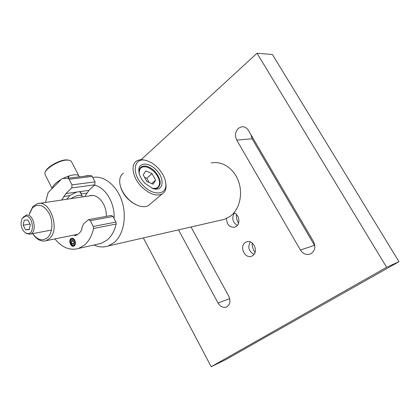<?xml version="1.0" encoding="UTF-8"?>
<svg xmlns="http://www.w3.org/2000/svg" width="420" height="420" viewBox="0 0 420 420"><rect width="100%" height="100%" fill="white"/><g stroke="black" fill="none" stroke-linecap="round" stroke-linejoin="round"><path stroke-width="0.63" d="M114.072 218.479C115.07 203.264 105.357 187.105 94.385 185.209M92.741 177.46C103.861 175.224 116.739 185.293 121.884 200.996C127.108 216.657 123.517 234.89 114.088 242.597L108.134 245.999C103.472 247.543 98.752 247.212 93.97 245.002M221.025 220.112L224.516 219.314L230.223 216.332C239.395 209.617 243.191 194.276 238.555 181.414C233.993 168.52 221.949 160.587 211.323 162.955M106.255 216.374C107.069 204.409 97.314 192.822 89.334 195.909M144.895 183.215C141.115 179.151 139.083 175.009 138.794 170.793C138.212 162.194 148.869 161.936 156.214 169.964C165.716 179.23 163.207 192.791 152.334 188.307L144.895 183.215M151.798 188.092C154.208 188.858 156.203 188.785 157.794 187.882C161.779 184.054 160.786 178.542 154.822 171.344C149.803 166.546 145.357 165.028 141.482 166.787C139.839 167.848 139.041 169.628 139.088 172.127L139.198 173.108C139.235 167.738 142.002 165.79 147.509 167.27C154.098 170.258 158.099 175.124 159.511 181.871L159.663 183.398M143.047 185.378C152.906 195.941 166.288 195.19 165.869 184.769C165.685 179.088 163.039 173.481 157.93 167.947C154.644 164.577 151.148 162.241 147.446 160.944C134.032 155.652 130.342 172.904 143.047 185.378M165.695 182.416L166.094 186.118C166.031 189.767 164.724 192.376 162.183 193.94C156.303 196.576 149.441 194.203 141.593 186.821C132.605 177.854 130.252 164.535 136.7 160.976C139.272 159.448 142.49 159.322 146.359 160.592L146.99 160.797M123.501 173.145C120.713 174.998 119.453 178.091 119.716 182.422C120.32 188.087 123.086 193.531 128.011 198.76C130.946 201.726 134.075 203.91 137.403 205.317C141.855 207.091 145.556 207.149 148.496 205.496L150.428 203.863M136.862 205.086L131.975 202.419L127.754 198.823C124.183 195.101 121.795 191.084 120.593 186.779M140.768 167.333L141.078 167.155M149.105 182.469L146.806 178.248L144.538 177.277M146.837 181.498L153.069 184.159L155.621 180.196L152.029 173.628L145.856 170.935L143.215 174.841L146.837 181.498M146.806 178.248L152.029 173.628M151.725 183.587L155.621 180.196M151.788 188.087C156.676 189.168 159.264 187.425 159.563 182.863M245.296 242.513L246.398 241.925C253.097 238.849 259.056 251.816 252.667 255.644L251.774 256.132C245.054 259.382 238.948 246.472 245.296 242.513M238.45 128.263C235.205 131.639 234.638 135.587 236.754 140.107L300.41 250.01C303.156 254.058 306.574 255.339 310.658 253.859C314.979 251.034 315.929 246.939 313.509 241.579L248.414 130.399C246.687 127.685 244.424 126.483 241.621 126.782L238.45 128.263M250.882 134.605L252.116 138.789L314.864 245.989M233.935 212.84C239.153 214.342 240.734 223.566 236.271 226.443L234.938 227.147C229.714 227.708 226.895 224.842 226.48 218.547M237.31 225.466C232.496 222.217 231.53 218.069 234.402 213.024M238.513 223.293C236.896 220.558 236.208 217.607 236.444 214.436M254.011 254.368C248.792 251.386 247.532 247.228 250.226 241.894M255.035 252.425C252.992 249.59 252.037 246.435 252.158 242.959M143.351 237.925L211.202 366.739L386.62 267.278L399 261.686L272.412 54.5L257.024 53.261L141.083 159.726M386.62 267.278L257.024 53.261M211.202 366.739L226.007 359.51L272.543 333.118M178.49 229.866L218.043 303.035C220.453 306.857 223.356 308.144 226.748 306.889C230.15 304.526 230.816 300.946 228.737 296.147L191.016 226.994M272.575 333.175L399 261.686M32.676 233.63C37.727 240.35 42.824 241.553 47.964 237.242C52.752 232.397 53.261 220.915 48.951 213.019C43.565 204.766 38.041 203.086 32.382 207.974L29.174 214.615M29.453 213.544L32.886 206.535L37.375 203.663C49.754 199.216 60.428 228.674 49.812 238.303L46.048 240.718C41.391 241.925 37.149 239.873 33.327 234.554M25.394 216.127L22.066 218.642C20.05 224.322 21.163 229.078 25.405 232.895L28.061 233.609C35.416 233.447 32.602 214.888 25.394 216.127M23.215 217.145L26.455 215.056C33.836 213.701 37.538 232.37 30.24 234.087L29.384 234.255L25.946 233.195M24.213 220.253L23.174 225.22L25.678 229.84L29.258 229.52L30.324 224.527L27.788 219.881L24.213 220.253M30.046 224.018L23.174 225.22M29.332 229.178L25.678 229.84M54.931 238.922C62.155 247.684 70.056 250.85 78.645 248.42L84.656 244.907C88.956 241.112 91.917 235.646 93.534 228.512L93.256 226.485L90.295 220.694L88.515 219.639L83.402 224.091L81.68 228.548L82.021 229.226C80.262 232.748 77.847 234.906 74.786 235.699L74.45 235.027L77.8 234.35M97.671 244.178L101.246 243.38L107.258 239.935C111.562 236.234 114.539 230.927 116.193 224.012L115.93 222.059L113.022 216.468L111.258 215.455L88.751 219.592M70.849 238.723L71.573 238.297C74.429 237.143 76.928 243.784 74.377 245.758L73.684 246.162C70.828 247.343 68.313 240.728 70.849 238.723M84.677 196.607L88.951 190.339L94.778 184.832L95.041 181.886L92.216 176.453L90.962 175.466L85.769 175.817M61.682 200.035L65.924 193.583L71.741 187.918L71.983 184.874L69.106 179.251L67.841 178.227L62.633 178.573L61.609 179.004L48.179 192.491L45.439 202.461M81.107 193.951L86.74 193.132M66.785 199.274L69.673 195.605L76.613 192.077L78.645 191.793C80.357 191.693 81.17 192.397 81.086 193.909M74.45 235.027L73.379 235.19M82.136 196.802L82.01 195.709L79.553 195.227C76.834 195.589 73.899 196.744 70.749 198.686M45.37 171.869C46.478 167.281 59.23 159.947 66.255 159.873L69.389 160.241M71.663 161.973L71.3 161.275L69.668 160.309L66.985 160.072C59.141 160.141 44.882 168.756 44.867 173.397L45.292 175.004L52.112 188.548M79.17 176.605L78.808 175.838C78.104 175.014 76.681 174.667 74.55 174.793C71.148 175.088 67.268 176.327 62.9 178.516M61.152 179.461C55.577 182.805 52.61 185.787 52.259 188.402M69.174 175.912L68.523 177.702L67.841 176.363M68.523 177.702L68.156 177.917M58.895 181.729L57.503 181.839M70.361 241.484C70.04 245.453 74.76 247.06 74.87 242.991C75.185 238.985 70.445 237.426 70.361 241.484M71.573 238.297L71.978 238.214L70.214 241.206L71.909 245.522C72.917 246.141 73.742 245.884 74.392 244.76L74.939 242.996L74.592 240.928L72.786 238.303M71.542 243.374L71.295 241.941M74.482 239.678L75.217 242.965L73.941 245.453M72.235 244.125L72.051 243.684M73.941 246.052L73.311 245.795M73.337 238.691L73.815 238.912M73.742 241.206L71.159 241.752L71.794 243.737L73.248 244.23L74.067 242.723L73.427 240.728L71.972 240.245L71.159 241.752L71.794 243.737L73.936 243.28M72.382 240.156L71.972 240.245L71.159 241.752M73.248 244.23L74.036 242.97M73.427 240.728L71.972 240.245M252.116 138.789L236.754 140.107M229.693 298.625L218.043 303.035M314.454 245.348L300.41 250.01M93.534 228.512L116.193 224.012M71.983 184.874L95.041 181.886M71.741 187.918L94.778 184.832M69.106 179.251L92.216 176.453M67.841 178.227L90.962 175.466M93.256 226.485L115.93 222.059M90.295 220.694L113.022 216.468M78.645 191.793L88.951 190.339M65.924 193.583L76.613 192.077M63.73 196.46L69.673 195.605M224.516 219.314L108.134 245.999M139.088 172.127L138.794 170.793M165.869 184.769L166.094 186.118M148.496 205.496L162.183 193.94M246.398 241.925L247.375 241.647M242.708 126.719L241.621 126.782M92.164 195.489L39.165 203.401M77.905 234.276L46.048 240.718M30.24 234.087L51.487 230.071M78.645 248.42L101.246 243.38M82.12 196.985L82.194 196.061M80.099 191.987L82.01 195.709M71.3 161.275L78.808 175.838"/></g></svg>
